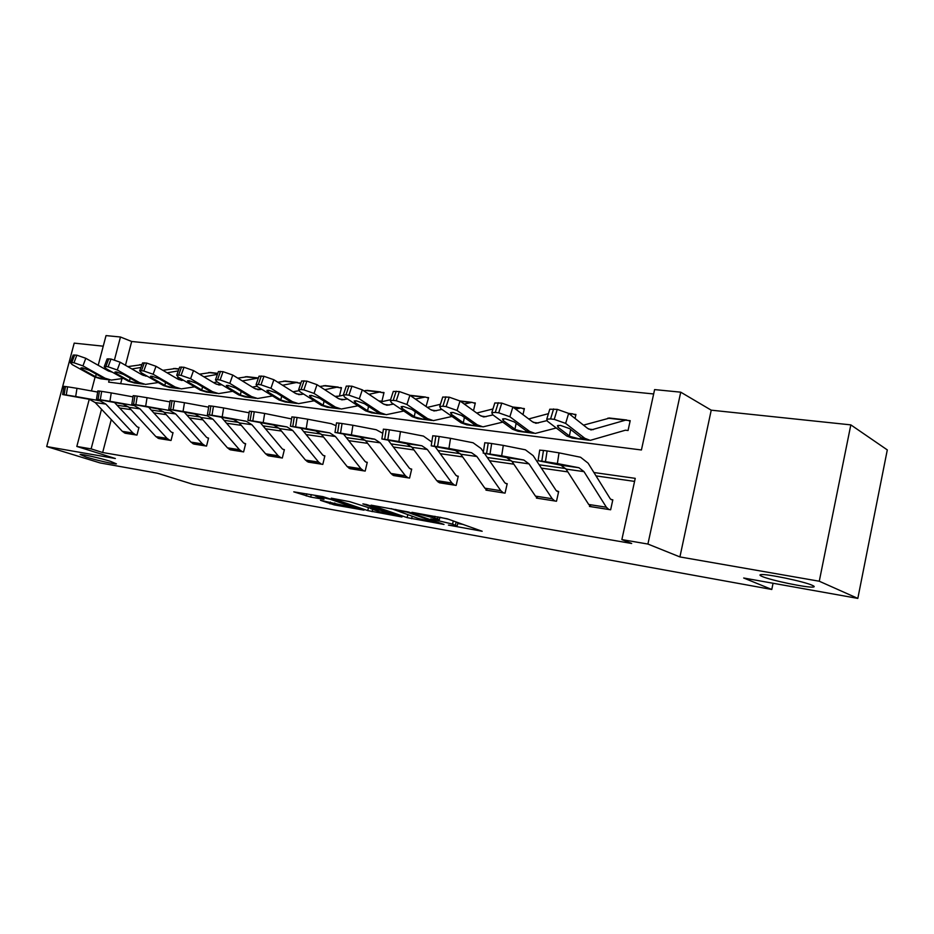 <?xml version="1.0" encoding="UTF-8"?>
<svg xmlns="http://www.w3.org/2000/svg" width="934" height="934" viewBox="0 0 934 934"><rect width="100%" height="100%" fill="white"/><g stroke="black" fill="none" stroke-linecap="round" stroke-linejoin="round"><path stroke-width="1.4" d="M448.413 525.095L482.166 531.259L447.223 518.79L411.929 512.311L437.532 518.837L439.272 519.934L430.667 518.93L452.57 524.091L457.065 526.134L448.413 525.095M110.621 461.373C100.545 458.197 81.363 453.866 80.126 454.473L86.197 457.065C96.354 460.24 115.034 464.455 116.435 463.883L110.621 461.373M812.311 585.326C804.221 581.497 766.335 573.628 760.965 574.62C759.319 574.807 759.704 575.426 762.144 576.465C770.69 580.306 807.209 587.918 813.152 587.054C814.798 586.879 814.518 586.307 812.311 585.326M320.42 500.309L334.302 504.909L364.026 510.151L322.989 496.643L293.766 491.844L310.695 497.075L323.981 499.363L315.318 495.954L330.332 499.27L355.656 508.108L320.42 500.309M111.263 419.611L102.658 452.511L91.123 448.88L76.822 446.44L89.244 399.285M857.821 598.402L819.27 581.228L850.827 424.877L887.3 449.908L857.821 598.402L743.686 578.006L771.788 589.471L193.128 484.372L157.157 473.141L100.113 462.937L46.7 446.545L115.361 458.512L76.822 446.44M850.827 424.877L711.229 410.178L679.917 556.933L819.27 581.228M679.917 556.933L647.916 544.055L621.869 539.595L635.237 478.348L593.919 472.522M102.658 452.511L631.676 543.483L621.869 539.595M407.119 517.623L444.012 524.441L408.508 511.995L371.078 505.166L407.119 517.623L407.784 514.797M401.947 517.004L367.739 510.583L331.231 498.172L349.736 501.675L368.988 507.781L378.772 509.427L362.894 503.881L366.537 504.523L402.029 516.619M103.242 346.187L74.206 343.128L46.7 446.545M771.788 589.471L773.06 583.26M634.571 481.395L596.02 475.896M567.825 471.88L541.381 468.109M513.852 464.186L489.521 460.719M462.622 456.889L440.253 453.691M413.949 449.943L393.366 447.012M367.634 443.346L348.709 440.65M323.526 437.054L306.107 434.579M281.461 431.064L265.443 428.776M241.299 425.332L226.565 423.242M202.912 419.868L189.38 417.942M166.182 414.626L153.76 412.863M131.017 409.617L119.634 407.995M589.646 505.656L589.471 506.45L610.638 509.789L612.821 499.818L611.046 499.55M536.548 497.39L536.396 498.079L556.489 501.243L558.66 491.541L556.209 490.63L533.162 455.64L525.398 449.814L503.298 445.39L501.675 455.815L483.193 453.072L506.753 457.637L512.007 461.466L535.462 496.117L538.054 498.336M486.089 489.521L485.949 490.128L505.049 493.14L507.209 483.684L505.609 483.438M438.093 482.026L456.142 485.423L458.279 476.212L456.761 475.978M392.362 474.881L409.571 478.08L411.696 469.09L410.236 468.868M348.744 468.051L365.171 471.086L367.272 462.307L365.883 462.096M307.111 461.524L322.802 464.408L324.88 455.839L323.561 455.629M267.311 455.29L282.313 458.022L284.38 449.651L283.119 449.452M229.239 449.324L243.599 451.916L245.642 443.732L243.576 442.961L221.428 417.288M192.778 443.603L206.531 446.078L208.562 438.069L207.406 437.883M157.823 438.116L171.027 440.474L173.035 432.64L171.914 432.465M124.292 432.851L136.959 435.104L138.956 427.433L137.882 427.27M653.648 393.961L131.682 341.482L125.471 365.276M121.969 378.667L120.661 383.652M625.476 430.189L628.045 430.516L630.205 420.674L625.523 420.172L591.385 429.885L587.696 428.449L568.643 413.388L565.642 423.394L554.236 419.366L557.259 409.361L568.643 413.388M575.04 418.444L575.939 414.474L574.235 414.276M522.982 414.638L524.371 408.578L522.76 408.403M473.515 410.715L475.313 402.974L473.772 402.799M426.044 406.477L428.578 397.639L427.118 397.475M379.671 400.943L381.936 401.235L384.014 392.549L382.625 392.397M339.451 396.028L341.482 387.692L340.151 387.54M335.002 396.355L339.007 396.121M300.608 383.944L300.83 383.045L299.557 382.905M98.21 365.287L106.032 335.598L120.474 337.011L114.485 359.835M131.682 341.482L120.474 337.011M109.243 379.823L108.636 382.123L641.424 449.978L654.606 389.595L680.734 392.175L647.916 544.055M711.229 410.178L680.734 392.175M91.45 390.937L95.058 377.231M101.514 409.267L91.123 448.88M565.665 468.541L539.21 464.805M511.61 460.917L487.279 457.485M460.322 453.679L437.953 450.527M411.59 446.802L391.019 443.907M365.241 440.264L346.316 437.602M321.086 434.041L303.678 431.578M278.986 428.099L262.979 425.846M238.789 422.425L224.078 420.358M200.378 417.008L186.87 415.105M163.637 411.824L151.238 410.084M128.46 406.862L117.089 405.263M457.135 525.83L458.069 522.62M448.624 519.281L439.902 517.273M457.683 523.484L463.427 524.499M391.253 508.621L418.654 518.545L437.1 522.853L406.92 512.089L395.631 510.139L395.794 509.415M379.356 511.692L394.557 515.019L380.325 510.233L370.576 508.586L379.356 511.692M630.065 421.327L628.384 420.452M625.406 430.212L590.206 440.369L584.789 438.291L565.642 423.394M588.735 440.183L572.25 438.104L566.775 436.026L547.429 421.222L546.764 419.179L549.787 409.22L557.259 409.361M609.668 418.058L583.493 425.133M558.532 425.355L557.972 427.212L557.47 425.612L560.552 425.425L569.588 428.624L581.427 437.859L581.508 438.747L578.415 438.665L570.09 436.447L569.401 435.98L570.674 429.465M553.605 408.94L550.581 418.934L554.236 419.366M550.581 418.934L546.764 419.179M557.972 427.212L569.401 435.98M549.472 410.259L549.787 409.22M591.222 506.718L588.7 504.465L566.051 469.101L560.949 465.214L538.066 460.707L545.444 461.665L547.102 450.935L543.46 450.445L541.802 461.162M612.716 500.274L610.311 498.884L588.105 463.159L580.563 457.24L559.022 452.85L557.365 463.568L545.444 461.665M608.851 509.509L606.364 507.232L583.995 471.635L578.94 467.736L557.365 463.568M547.102 450.935L559.022 452.85M539.7 450.153L543.46 450.445M564.801 465.751L552.8 463.171L575.04 467.187L560.949 465.214M575.799 415.07L572.519 413.82L569.868 414.357M546.799 420.662L536.291 423.23L532.508 421.818L512.871 407.026L509.871 416.751L498.733 412.828L501.756 403.103L512.871 407.026M556.267 427.982L535.17 433.446L529.59 431.38L509.871 416.751M533.641 433.248L518.136 431.298L512.509 429.231L492.627 414.696L491.809 412.641L494.822 402.963L501.756 403.103M548.433 413.657L528.702 418.946M503.776 418.701L503.204 420.557L502.574 418.957L505.376 418.782L514.202 421.888L526.402 430.971L526.589 431.87L523.764 431.788L515.661 429.628L514.961 429.173L516.128 423.312M498.301 402.706L495.277 412.419L498.733 412.828M495.277 412.419L491.809 412.641M503.204 420.557L514.961 429.173M494.53 403.897L494.822 402.963M524.243 409.115L520.985 407.936L515.661 409.115M492.954 414.941L484.046 416.914L480.158 415.513L460.03 400.99L457.041 410.458L446.16 406.629L449.184 397.172L460.03 400.99M502.772 422.121L482.96 426.873L477.251 424.818L457.041 410.458M481.407 426.675L466.79 424.83L461.046 422.798L440.685 408.508L439.716 406.453L442.728 397.043L449.184 397.172M492.954 408.964L476.725 413.038M451.869 412.408L451.285 414.252L450.538 412.653L453.095 412.489L461.711 415.525L474.227 424.445L474.507 425.344L471.927 425.274L464.035 423.172L463.311 422.717L464.385 417.416M445.903 396.798L442.891 406.243L446.16 406.629M442.891 406.243L439.716 406.453M451.285 414.252L463.311 422.717M442.459 397.872L442.728 397.043M558.567 491.961L556.933 491.272M554.796 500.986L552.227 498.744L529.018 463.871L523.811 460.03L501.675 455.815M490.035 453.959L491.658 443.522L488.213 443.066L486.591 453.48M491.658 443.522L503.298 445.39M484.793 442.798L488.213 443.066M510.408 458.15L497.705 455.5L520.11 459.505L506.753 457.637M487.536 490.373L484.874 488.19L460.731 454.216L455.348 450.457L431.204 445.833L437.567 446.662L439.155 436.505L435.886 436.061L434.298 446.207M507.127 484.057L504.827 482.796L484.466 453.422M483.38 451.858L481.057 448.495L473.094 442.774L450.515 438.326L448.939 448.472L437.567 446.662M487.49 490.362L503.403 492.872L500.811 490.689L476.877 456.504L471.542 452.721L448.939 448.472M439.155 436.505L450.515 438.326M432.769 435.816L435.886 436.061M458.816 450.947L445.518 448.227L468.027 452.231L455.348 450.457M475.196 403.465L471.974 402.344L464.245 404.025M441.957 409.407L434.415 410.925L430.457 409.536L409.909 395.269L406.92 404.48L396.296 400.756L399.308 391.544L409.909 395.269M452.021 416.459L433.364 420.627L427.55 418.595L406.92 404.48M431.788 420.428L418 418.689L412.151 416.669L391.404 402.636L390.295 400.581L393.296 391.416L399.308 391.544M440.404 404.305L427.363 407.387M402.589 406.442L401.994 408.263L401.141 406.664L403.476 406.512L411.906 409.466L424.678 418.245L425.04 419.144L422.682 419.086L414.988 417.031L414.264 416.587L415.256 411.766M396.191 391.194L393.191 400.394L396.296 400.756M393.191 400.394L390.295 400.581M401.994 408.263L414.264 416.587M393.051 392.163L393.296 391.416M428.472 398.094L425.285 397.02L415.408 399.087M393.529 404.072L387.213 405.228L383.197 403.85L362.299 389.84L359.321 398.818L348.931 395.175L351.931 386.197L362.299 389.84M403.803 411.018L386.209 414.696L380.301 412.688L359.321 398.818M384.598 414.486L371.58 412.851L365.638 410.843L344.564 397.055L343.327 395.012L346.316 386.081L351.931 386.197M390.575 399.717L380.418 401.994M411.45 395.444L410.073 395.386M355.737 400.779L355.142 402.577L354.184 400.978L356.333 400.838L364.564 403.721L377.558 412.338L378.013 413.248L375.853 413.19L368.346 411.182L367.611 410.75L368.533 406.337M348.977 385.87L345.977 394.825L348.931 395.175M345.977 394.825L343.327 395.012M355.142 402.577L367.611 410.75M346.094 386.734L346.316 386.081M383.921 392.969L379.426 392.058L368.977 394.311M347.471 398.958L342.276 399.799L338.201 398.444L317.011 384.68L314.046 393.424L303.889 389.875L306.866 381.119L317.011 384.68M357.92 405.8L341.295 409.034L335.318 407.049L314.046 393.424M339.672 408.835L327.355 407.282L321.354 405.309L300.001 391.743L298.635 389.712L301.612 380.99L306.866 381.119M367.599 390.435L363.805 390.856M343.093 395.257L335.715 396.822M311.15 395.409L310.555 397.16L309.504 395.561L311.477 395.432L319.533 398.258L332.714 406.722L333.251 407.633L331.255 407.586L323.935 405.625L323.199 405.204L324.051 401.141M304.052 380.803L301.075 389.536L303.889 389.875M301.075 389.536L298.635 389.712M310.555 397.16L323.199 405.204M301.413 381.586L301.612 380.99M439.459 482.796L436.75 480.636L412.011 447.328L406.523 443.638L381.866 438.968L387.797 439.739L389.35 429.838L386.244 429.43L384.691 439.307M458.209 476.55L455.955 475.348L435.162 446.674M431.8 442.039L423.429 436.085L400.464 431.625L398.911 441.513L387.797 439.739M454.613 485.19L451.916 483.018L427.352 449.499L421.911 445.787L398.911 441.513M389.35 429.838L400.464 431.625M383.407 429.208L386.244 429.43M409.816 444.094L395.981 441.327L418.572 445.32L406.523 443.638M393.681 475.581L390.902 473.456L365.661 440.778L360.092 437.147L334.991 432.442L340.536 433.166L342.054 423.522L339.1 423.125L337.583 432.757M411.625 469.405L409.419 468.249L388.252 440.253M382.753 433.294L376.215 429.733L352.924 425.262L351.406 434.894L340.536 433.166M408.111 477.858L405.356 475.721L380.266 442.844L374.721 439.19L351.406 434.894M342.054 423.522L352.924 425.262M336.497 422.915L339.1 423.125M363.221 437.579L348.931 434.765L371.557 438.747L360.092 437.147M350.005 468.693L347.203 466.603L321.518 434.543L315.867 430.959L290.404 426.231L295.588 426.908L297.07 417.498L294.268 417.124L292.774 426.523M367.214 462.599L365.066 461.478L343.572 434.112M336.053 425.706L331.266 423.686L307.706 419.203L306.224 428.613L295.588 426.908M363.781 470.864L360.979 468.763L335.434 436.517L329.807 432.909L306.224 428.613M297.07 417.498L307.706 419.203M291.875 416.938L294.268 417.124M318.856 431.38L304.157 428.531L326.783 432.489L315.867 430.959M341.389 388.077L336.905 387.201L324.752 389.7M303.608 394.043L299.429 394.627L295.319 393.284L273.884 379.753L270.93 388.287L260.995 384.82L263.96 376.285L273.884 379.753M314.209 400.768L298.495 403.651L292.447 401.69L270.93 388.287M296.849 403.441L285.185 401.97L279.126 400.021L257.539 386.688L256.068 384.656L259.033 376.157L263.96 376.285M325.721 385.66L319.79 386.478M298.728 390.739L293.101 391.883M268.665 390.284L268.07 392L266.926 390.412L268.735 390.295L276.627 393.039L289.96 401.375L290.579 402.285L288.746 402.239L281.589 400.324L280.842 399.904L281.648 396.168M261.275 375.982L258.309 384.504L260.995 384.82M258.309 384.504L256.068 384.656M268.07 392L280.842 399.904M308.313 462.12L305.465 460.065L279.418 428.601L273.709 425.075L247.93 420.323L252.787 420.954L254.246 411.777L251.573 411.415L250.114 420.592M324.822 456.096L322.72 455.021L300.97 428.251M291.56 418.934L264.661 413.447L263.201 422.623L252.787 420.954M321.471 464.198L318.634 462.132L292.692 430.469L287.007 426.931L263.201 422.623M254.246 411.777L264.661 413.447M249.378 411.24L251.573 411.415M276.557 425.472L261.508 422.588L284.123 426.523L273.709 425.075M300.736 383.407L296.288 382.555L282.582 385.24M261.8 389.315L258.543 389.688L254.398 388.357L232.764 375.059L229.822 383.384L220.097 379.998L223.051 371.674L232.764 375.059M272.518 395.934L257.632 398.503L251.538 396.565L229.822 383.384M296.545 391.077L292.972 391.801M255.986 398.304L244.93 396.903L238.824 394.977L217.05 381.866L215.474 379.846L218.416 371.545L223.051 371.674M285.699 381.095L277.818 382.239M256.92 386.279L252.425 387.143M228.13 385.403L227.546 387.085L226.308 385.497L227.978 385.38L235.707 388.077L249.168 396.261L249.857 397.172L248.164 397.137L241.17 395.269L240.423 394.849L241.17 391.393M220.494 371.382L217.54 379.694L220.097 379.998M217.54 379.694L215.474 379.846M227.546 387.085L240.423 394.849M268.467 455.839L265.595 453.807L239.232 422.915L233.477 419.448L207.43 414.684L211.995 415.28L213.431 406.313L210.874 405.975L209.45 414.929M284.321 449.884L282.266 448.857L260.306 422.647M249.133 412.805L223.623 407.948L222.199 416.914L211.995 415.28M281.052 457.823L278.18 455.78L251.911 424.713L246.167 421.222L222.199 416.914M213.431 406.313L223.623 407.948M208.854 405.811L210.874 405.975M236.185 419.821L220.844 416.926L233.477 419.448M258.379 378.025L242.338 380.944M221.895 384.785L219.49 384.971L215.31 383.652L193.513 370.588L190.594 378.714L181.068 375.398L183.998 367.26L193.513 370.588M232.718 391.299L218.603 393.599L212.462 391.673L190.594 378.714M216.945 393.389L206.461 392.07L200.308 390.155L178.394 377.266L176.713 375.246L179.643 367.144L183.998 367.26M247.393 376.729L237.761 378.142M217.178 381.948L213.571 382.613M189.427 380.745L188.831 382.38L187.524 380.803L189.065 380.698L196.63 383.325L210.197 391.393L210.956 392.303L209.391 392.257L202.55 390.435L201.814 390.027L202.515 386.804M181.558 366.992L178.627 375.106L181.068 375.398M178.627 375.106L176.713 375.246M188.831 382.38L201.814 390.027M230.348 449.826L227.452 447.83L200.822 417.486L195.031 414.077L168.774 409.314L173.07 409.874L174.471 401.106L172.031 400.779L170.63 409.536M245.595 443.954L244.393 443.533M208.632 407.177L184.453 402.706L183.052 411.462L173.07 409.874M242.385 451.729L239.489 449.721L212.952 419.203L207.161 415.77L183.052 411.462M174.471 401.106L184.453 402.706M170.163 400.628L172.031 400.779M197.623 414.439L182.013 411.52L195.031 414.077M217.412 374.371L203.892 376.811M183.753 380.407L177.927 379.157L156.013 366.303L153.118 374.254L143.778 371.008L146.685 363.057L156.013 366.303M194.669 386.828L181.278 388.894L175.102 386.991L153.118 374.254M179.608 388.684L169.649 387.435L163.473 385.544L141.454 372.864L139.668 370.856L142.575 362.941L146.685 363.057M210.699 372.538L199.491 374.172M179.246 377.756L176.398 378.258M152.417 376.297L151.833 377.885L150.444 376.32L151.88 376.215L159.294 378.795L172.93 386.723L173.759 387.633L172.311 387.587L165.622 385.812L164.874 385.403L165.54 382.415M144.35 362.801L141.443 370.728L143.778 371.008M141.443 370.728L139.668 370.856M151.833 377.885L164.874 385.403M193.84 444.07L190.921 442.109L164.092 412.303L158.255 408.929L131.822 404.165L135.874 404.702L137.251 396.133L134.916 395.818L133.55 404.375M208.516 438.279L206.542 437.31L184.255 412.151M169.953 401.912L147.035 397.697L145.669 406.255L135.874 404.702M205.375 445.892L202.456 443.919L175.685 413.937L169.871 410.551L145.669 406.255M137.251 396.133L147.035 397.697M133.188 395.677L134.916 395.818M160.741 409.279L144.91 406.348L158.255 408.929M178.289 370.88L167.104 372.806M147.163 376.157L142.155 374.861L120.136 362.217L117.264 369.981L108.11 366.805L111.006 359.03L120.136 362.217M158.266 382.543L145.541 384.399L139.353 382.52L117.264 369.981M143.859 384.189L134.403 382.998L128.215 381.119L106.102 368.65L104.234 366.653L107.118 358.913L111.006 359.03M175.522 368.521L162.878 370.331M142.96 373.728L140.824 374.09M116.995 372.047L116.423 373.588L114.964 372.024L116.295 371.93L123.568 374.452L137.275 382.263L138.162 383.162L136.819 383.127L130.27 381.376L129.522 380.99L130.141 378.188M108.764 358.784L105.881 366.537L108.11 366.805M105.881 366.537L104.234 366.653M116.423 373.588L129.522 380.99M158.85 438.56L155.92 436.622L128.915 407.329L123.055 404.013L96.482 399.25L100.3 399.752L101.654 391.369L99.424 391.077L98.082 399.437M172.977 432.839L171.05 431.893L148.658 407.224M133.002 396.88L111.251 392.91L109.908 401.281L100.3 399.752M169.906 440.299L166.976 438.35L140.018 408.894L134.169 405.566L109.908 401.281M101.654 391.369L111.251 392.91M97.825 390.949L99.424 391.077M125.436 404.34L109.418 401.398L123.055 404.013M140.917 367.459L131.892 368.965M112.033 372.001L107.877 370.728L85.8 358.294L82.939 365.894L73.973 362.777L76.833 355.177L85.8 358.294M123.416 378.41L111.298 380.091L105.087 378.223L82.939 365.894M109.617 379.881L100.627 378.749L94.416 376.892L72.245 364.622L70.307 362.637L73.167 355.06L76.833 355.177M141.77 364.68L127.818 366.618M108.216 369.841L106.733 370.086M83.068 367.973L82.507 369.467L80.989 367.914L82.227 367.833L89.349 370.308L103.102 377.978L104.048 378.889L102.798 378.854L96.389 377.138L95.642 376.752L96.225 374.125M74.697 354.943L71.825 362.532L73.973 362.777M71.825 362.532L70.307 362.637M82.507 369.467L95.642 376.752M125.284 433.259L122.342 431.356L95.198 402.566L89.325 399.297L62.648 394.545L66.256 395.012L67.587 386.816L65.45 386.536L64.131 394.72M138.897 427.62L137.006 426.71L114.532 402.507M97.65 392.07L76.997 388.322L75.677 396.518L66.256 395.012M135.897 434.94L132.955 433.014L105.846 404.072L99.985 400.791L75.677 396.518M67.587 386.816L76.997 388.322M62.648 394.545L63.967 386.372L65.45 386.536M91.614 399.624L75.432 396.67L89.325 399.297M456.154 521.931L455.418 525.095M453.305 520.938L452.57 524.091M437.999 516.817L437.532 518.837M434.94 516.28L434.59 517.81M412.174 516.315L411.614 518.732M437.789 522.141L437.649 522.725M372.689 509.439L372.152 511.669M368.44 507.676L367.739 510.583M380.547 509.299L380.325 510.233M311.302 494.6L310.695 497.075M306.807 493.806L306.27 495.989M334.781 502.936L334.302 504.909M330.391 502.072L329.971 503.835M566.775 436.026L570.09 436.447M581.427 437.859L584.789 438.291M588.583 429.056L593.335 429.628M607.824 418.152L625.523 420.172M608.816 509.485L591.175 506.707M578.94 467.736L575.04 467.187M583.995 471.635L566.051 469.101M606.364 507.232L588.7 504.465M562.525 465.354L562.665 464.77M512.509 429.231L515.661 429.628M526.402 430.971L529.59 431.38M533.407 422.401L538.299 422.997M569.075 413.727L571.258 413.972M461.046 422.798L464.035 423.172M474.227 424.445L477.251 424.818M481.092 416.097L486.077 416.704M513.303 407.352L519.713 408.088M554.749 500.963L538.007 498.324M523.811 460.03L520.11 459.505M529.018 463.871L512.007 461.466M552.227 498.744L535.462 496.117M471.542 452.721L468.027 452.231M476.877 456.504L460.731 454.216M500.811 490.689L484.874 488.19M412.151 416.669L414.988 417.031M424.678 418.245L427.55 418.595M431.403 410.108L436.482 410.726M460.485 401.316L470.666 402.484M365.638 410.843L368.346 411.182M377.558 412.338L380.301 412.688M384.166 404.41L389.315 405.041M410.376 395.596L423.954 397.148M321.354 405.309L323.935 405.625M332.714 406.722L335.318 407.049M339.182 398.993L344.401 399.624M365.579 390.482L379.426 392.058M454.566 485.166L439.424 482.785M421.911 445.787L418.572 445.32M427.352 449.499L412.011 447.328M451.916 483.018L436.75 480.636M408.065 477.834L393.634 475.558M374.721 439.19L371.545 438.898M380.266 442.844L365.661 440.778M405.356 475.721L390.902 473.456M363.735 470.853L349.958 468.681M329.807 432.909L326.783 432.489M335.434 436.517L321.518 434.543M360.979 468.763L347.203 466.603M279.126 400.021L281.589 400.324M289.96 401.375L292.447 401.69M296.312 393.821L301.577 394.463M323.689 385.695L336.905 387.201M321.424 464.175L308.267 462.108M287.007 426.931L284.123 426.523M292.692 430.469L279.418 428.601M318.634 462.132L305.465 460.065M238.824 394.977L241.17 395.269M249.168 396.261L251.538 396.565M255.402 388.894L260.703 389.536M283.644 381.119L296.288 382.555M281.006 457.812L268.42 455.827M246.167 421.222L243.412 420.837M251.911 424.713L239.232 422.915M278.18 455.78L265.595 453.807M200.308 390.155L202.55 390.435M210.197 391.393L212.462 391.673M216.314 384.189L221.65 384.831M245.327 376.741L257.422 378.118M242.338 451.706L230.301 449.814M207.161 415.77L204.534 415.397M212.952 419.203L200.822 417.486M239.489 449.721L227.452 447.83M163.473 385.544L165.622 385.812M172.93 386.723L175.102 386.991M178.943 379.683L183.426 380.22M208.632 372.549L217.692 373.577M205.328 445.88L193.793 444.059M169.871 410.551L167.349 410.201M175.685 413.937L164.092 412.303M202.456 443.919L190.921 442.109M128.215 381.119L130.27 381.376M137.275 382.263L139.353 382.52M143.171 375.363L146.498 375.772M173.444 368.533L178.919 369.152M169.86 440.288L158.803 438.536M134.169 405.566L131.764 405.228M140.018 408.894L128.915 407.329M166.976 438.35L155.92 436.622M94.416 376.892L96.389 377.138M103.102 377.978L105.087 378.223M108.893 371.242L111.169 371.51M139.691 364.669L141.851 364.914M135.85 434.917L125.238 433.248M99.985 400.791L97.673 400.464M105.846 404.072L95.198 402.566M132.955 433.014L122.342 431.356M813.397 585.851L813.152 587.054M439.926 517.156L439.354 519.619M438.186 522.281L438.034 522.888M378.935 508.75L378.795 509.345M394.767 514.144L394.615 514.797M355.854 507.267L355.702 507.898M315.47 495.335L315.318 495.954M590.416 429.768L591.385 429.885M609.061 417.988L626.749 420.008M581.625 438.128L581.508 438.747M539.724 450.036L538.066 460.707M535.299 423.114L536.291 423.23M568.631 413.377L572.519 413.82M483.018 416.798L484.046 416.914M512.859 407.014L520.985 407.936M484.804 442.693L483.193 453.072M432.781 435.723L431.204 445.833M433.376 410.797L434.415 410.925M460.018 400.99L471.974 402.344M386.162 405.099L387.213 405.228M410.785 395.374L425.285 397.02M341.202 399.67L342.276 399.799M366.934 390.365L380.768 391.941M383.419 429.115L381.866 438.968M336.509 422.845L334.991 432.442M291.887 416.868L290.404 426.231M298.355 394.498L299.429 394.627M325.055 385.59L338.271 387.096M249.39 411.182L247.93 420.323M257.457 389.56L258.543 389.688M285.01 381.014L297.654 382.461M208.854 405.753L207.43 414.684M218.393 384.831L219.49 384.971M246.704 376.647L258.391 377.978M170.175 400.581L168.774 409.314M181.033 380.325L182.13 380.453M210.01 372.456L217.774 373.343M133.2 395.631L131.822 404.165M145.26 376.005L146.369 376.133M174.833 368.451L179.001 368.918M97.837 390.902L96.482 399.25M110.994 371.872L112.022 371.989M141.081 364.599L141.933 364.692"/></g></svg>
